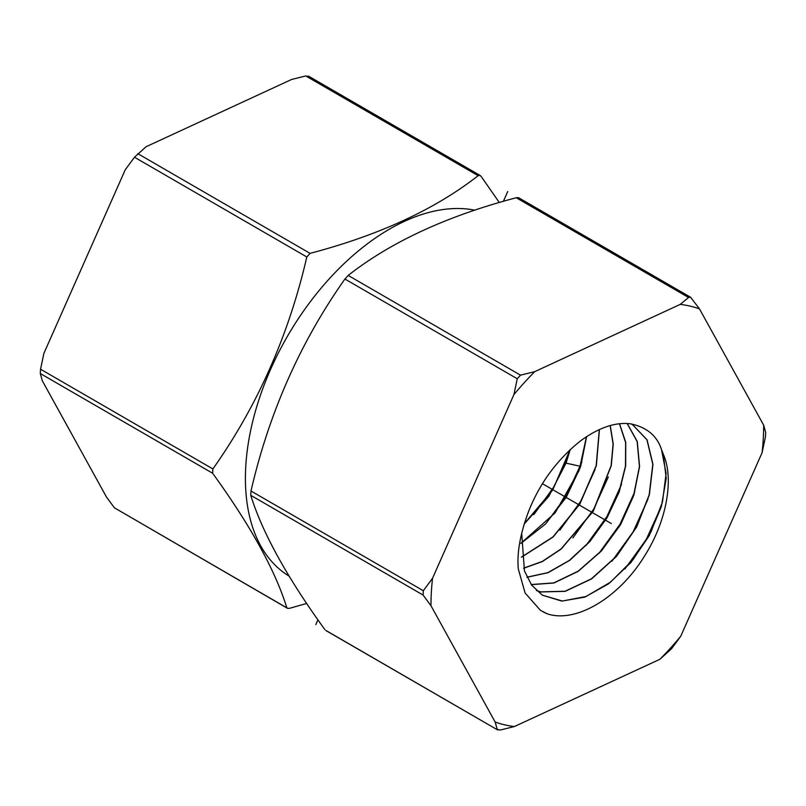 <?xml version="1.0" encoding="UTF-8"?>
<svg xmlns="http://www.w3.org/2000/svg" width="806" height="806" viewBox="0 0 806 806"><rect width="100%" height="100%" fill="white"/><g stroke="black" fill="none" stroke-linecap="round" stroke-linejoin="round"><path stroke-width="1.21" d="M699.477 308.879A231.352 137.876 120.1 0 0 680.244 304.376L534.71 371.657A231.352 137.876 120.1 0 0 513.896 394.658L432.55 578.234A231.352 137.876 120.1 0 0 430.978 605.739L495.156 722.045A231.352 137.876 120.1 0 0 514.399 726.538L659.933 659.268A231.352 137.876 120.1 0 0 680.738 636.256L762.093 452.68A231.352 137.876 120.1 0 0 763.665 425.175L699.477 308.879L690.621 297.283L688.576 297.485L680.244 304.376M663.308 454.241C674.259 478.704 666.794 521.341 644.276 556.442C619.22 597.196 576.542 623.391 547.496 613.91L540.473 610.374L525.109 593.015L518.308 568.955C516.777 552.543 520.394 532.887 529.149 509.976C540.393 482.27 557.581 459.188 580.713 440.741C598.828 427.593 615.421 421.951 630.494 423.815C646.835 427.22 657.192 435.885 661.555 449.808A96.811 57.689 120.1 0 1 663.308 454.241L666.209 478.411L661.333 506.662L649.152 535.788L630.947 562.497L608.681 583.745L584.783 597.125L561.832 601.095L542.327 595.171L531.658 585.146L524.454 570.9L521.694 533.179M495.156 722.045L497.201 729.339L500.214 730.045L514.399 726.538M326.309 630.695L497.695 729.974L325.735 630.453M432.55 578.234L423.331 590.738L423.079 595.05L430.978 605.739M534.71 371.657L520.525 375.163L517.261 378.76L513.896 394.658M762.093 452.68L765.458 436.792L765.7 432.479L763.665 425.175M659.933 659.268L671.519 648.77L680.738 636.256M688.576 297.485L516.233 197.742L518.228 197.611L519.245 198.447M423.079 595.05L250.747 495.307C262.252 532.444 286.956 577.207 324.858 629.607M250.747 495.307L250.988 491.005C269.093 412.712 300.406 342.056 344.928 279.027L348.182 275.42C390.981 241.891 446.998 215.998 516.233 197.742M289.173 576.179A206.92 123.318 -59.9 0 1 270.735 369.057A206.92 123.318 -59.9 0 1 474.885 210.195M499.307 202.548L481.142 176.393L479.691 175.305L478.129 175.688C435.311 209.228 379.294 235.12 310.078 253.366L306.824 256.973C288.709 335.286 257.396 405.942 212.885 468.951L212.643 473.253C250.555 525.673 275.259 570.436 286.755 607.553L287.772 608.389L289.767 608.258L306.693 603.452M287.339 608.238L114.412 507.81L287.772 608.389M480.215 175.517L479.691 175.305M114.412 507.81L106.523 497.121L42.335 380.825L40.3 373.521L40.542 369.208L43.907 353.32L125.262 169.744L134.481 157.23L146.067 146.732L291.601 79.462L305.786 75.955L308.799 76.661M631.027 423.885L632.569 424.651L647.047 439.774L652.951 464.306L649.354 494.793L636.659 526.983L616.519 556.382L591.594 578.889L565.207 591.332L540.907 591.957L536.423 590.566M632.498 424.611L646.936 439.774L652.8 464.316L649.183 494.803L636.478 526.973L616.328 556.342L591.413 578.819L565.056 591.251L540.766 591.866L536.363 590.506M531.295 584.632L553.954 582.99L578.214 571.343L601.286 551.113L620.549 524.736L633.808 495.347L639.581 466.462L637.274 441.527L627.239 423.523M627.159 423.523L637.153 441.537L639.43 466.462L633.637 495.317L620.388 524.666L601.155 551.012L578.114 571.222L553.883 582.879L531.245 584.552M610.253 425.558L613.245 444.086L611.28 465.626L593.276 511.246L561.087 549.138L542.367 561.56L523.638 568.27M610.142 425.588L613.094 444.106L611.119 465.626L593.115 511.165L560.996 549.007L542.307 561.419L523.608 568.159M599.442 429.507L596.359 465.626L579.796 504.203L553.027 537.078L521.462 557.248M599.311 429.568L596.188 465.626L579.645 504.123L552.936 536.937L521.442 557.107M586.637 436.59L580.602 466.714L566.265 497.252L545.461 524.061L520.878 543.466M586.476 436.701L579.101 470.492L555.122 512.868L520.888 543.284M619.441 423.765L625.627 442.575L625.486 466.1L618.978 492.113L606.646 518.107L589.599 541.622L569.379 560.402L547.838 572.653L526.953 577.177M526.993 577.267L548.13 572.683L569.771 560.311L589.851 541.592L607.039 517.784L619.23 491.912L625.678 465.939L625.748 442.373L619.542 423.755M524.172 524.041L548.725 496.456L566.034 463.138L570.265 449.476M570.043 449.688L552.715 489.998L524.253 523.749M547.496 613.91L543.194 611.945M661.172 506.621L646.281 539.436L624.922 568.976M647.953 499.206L633.143 531.839L611.905 561.218M634.745 491.781L620.015 524.232L598.898 553.45M542.267 595.13L562.366 601.034L586.002 596.511L610.495 582.164L633.022 559.707L651.036 531.829L662.492 501.876L666.109 473.394L661.555 449.808M581.882 462.11L566.306 495.821L546.831 522.409M568.663 454.695L554.347 486.23L533.814 514.631M621.527 484.366L606.878 516.636L585.881 545.682M608.308 476.951L593.74 509.039L572.865 537.924M595.1 469.535L580.612 501.433L559.848 530.167M315.801 624.64L317.937 619.824M503.377 201.359L507.74 191.516M611.351 523.578L542.458 483.711M305.786 75.955L478.129 175.688M137.735 153.634L310.078 253.366M134.481 157.23L306.824 256.973M40.542 369.208L212.885 468.951M40.3 373.521L212.643 473.253M566.034 463.138L580.552 466.342M520.525 375.163L348.182 275.42M517.261 378.76L344.928 279.027M423.331 590.738L250.988 491.005M690.621 297.283L518.661 197.762M308.305 76.026L480.265 175.547"/></g></svg>
